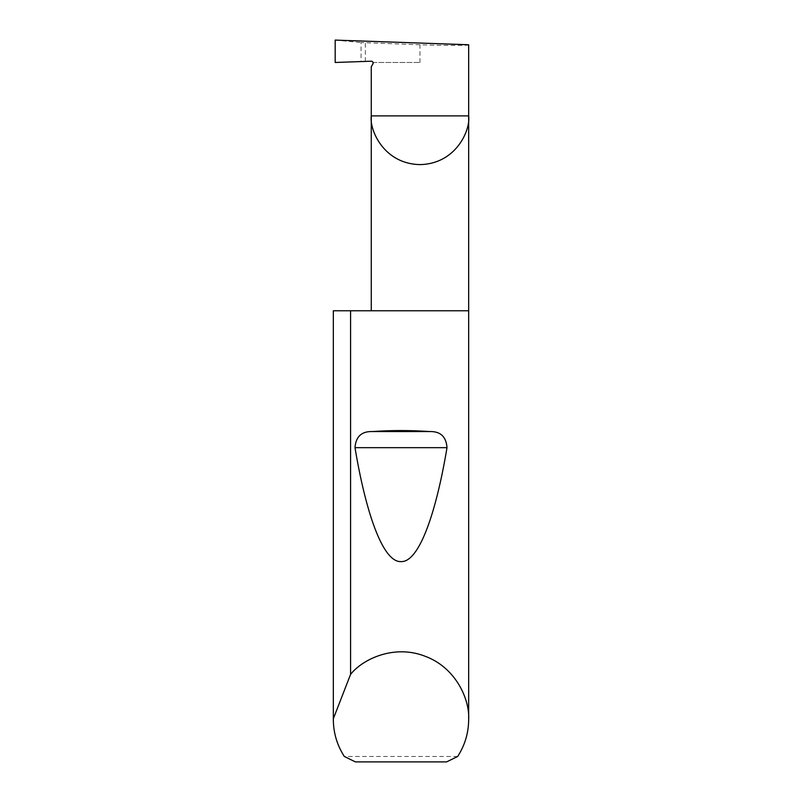 <?xml version="1.0" encoding="UTF-8"?>
<svg xmlns="http://www.w3.org/2000/svg" width="802" height="802" viewBox="0 0 802 802"><rect width="100%" height="100%" fill="white"/><g stroke="black" fill="none" stroke-linecap="round" stroke-linejoin="round"><path stroke-width="0.6" stroke-dasharray="4.01 3.01" d="M468.669 310.775L333.331 310.775M457.661 756.486L344.339 756.486M468.669 44.762C470.844 45.684 444.057 45.684 419.967 44.762L361.06 42.556L361.06 61.574L335.176 62.476M335.176 40.1L361.06 42.556M373.05 62.476L419.967 62.476L373.05 62.476A1.804 1.804 0 0 0 371.266 61.213L361.06 61.574M365.331 61.423L365.331 42.857M355.416 761.9L446.584 761.9M372.89 63.919L371.266 66.736M419.967 62.476L419.967 44.762"/><path stroke-width="1.2" d="M373.05 62.476L372.89 63.919A1.804 1.804 0 0 0 371.266 61.213L335.176 62.476L335.176 40.1L468.669 44.762L468.669 115.889C470.624 130.135 456.017 163.929 419.967 164.59C383.917 163.929 369.301 130.135 371.266 115.889L371.266 310.775M372.89 63.919L371.266 66.736L371.266 115.889L468.669 115.889L468.669 719.494C468.579 732.888 464.909 745.218 457.661 756.486L446.584 761.9L355.416 761.9L344.339 756.486C337.091 745.218 333.421 732.888 333.331 719.494L333.331 310.775L333.331 718.772L350.574 674.362C363.336 658.462 394.915 644.307 425.16 656.287C455.676 667.535 469.772 699.143 468.669 719.494M372.389 431.566C391.466 430.233 410.534 430.233 429.611 431.566C440.398 431.255 446.193 436.629 447.005 447.666C435.927 514.052 418.834 562.483 401 561.601C383.166 562.483 366.073 514.052 354.995 447.666C355.817 436.619 361.612 431.245 372.389 431.566L429.611 431.566M350.574 674.362L350.574 310.775L468.669 310.775M333.331 719.494L333.331 718.772M350.574 310.775L333.331 310.775M354.995 447.666L447.005 447.666"/></g></svg>

